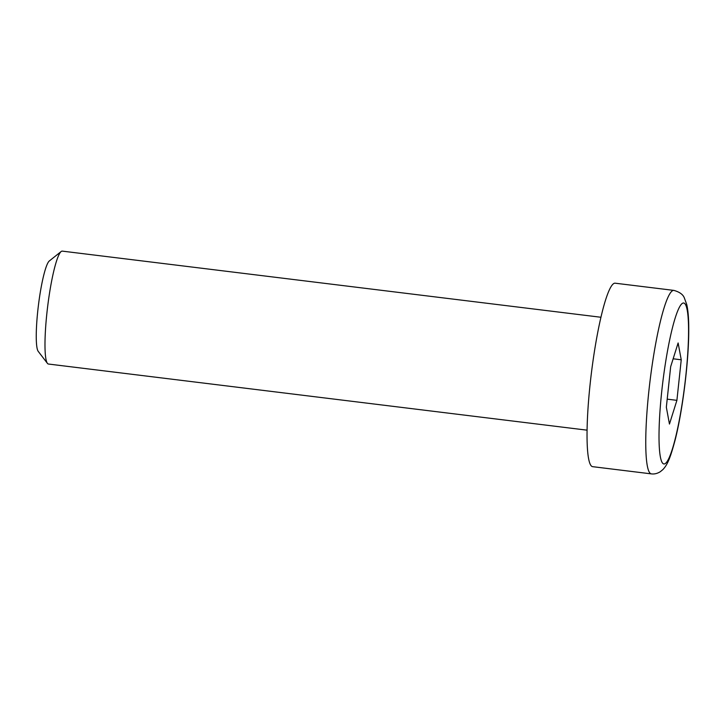 <?xml version="1.0" encoding="UTF-8"?>
<svg xmlns="http://www.w3.org/2000/svg" width="725" height="725" viewBox="0 0 725 725"><rect width="100%" height="100%" fill="white"/><g stroke="black" fill="none" stroke-linecap="round" stroke-linejoin="round"><path stroke-width="1.09" d="M587.078 430.17L48.421 364.032A56.876 7.767 -83 0 1 47.424 363.361A56.876 7.767 -83 0 1 46.898 313.091A56.876 7.767 -83 0 1 61.154 251.53A56.876 7.767 -83 0 1 62.277 251.122L600.934 317.26M651.34 473.878L592.615 466.664A92.428 12.624 -83 0 1 590.15 383.888A92.428 12.624 -83 0 1 615.144 283.194L673.869 290.399A92.428 12.624 97 0 0 648.866 391.092A92.428 12.624 97 0 0 651.34 473.878C654.331 474.268 657.303 473.561 660.257 471.739L662.768 469.691C667.607 464.716 670.444 457.538 675.102 440.102C682.751 410.241 688.958 359.591 688.75 328.815C688.768 318.683 688.107 310.59 686.747 304.536L684.327 297.884C683.013 294.468 679.524 291.967 673.869 290.399M61.154 251.53L49.318 260.964A45.974 6.28 97 0 0 38.398 305.497A45.974 6.28 97 0 0 38.217 351.353L47.424 363.361M681.237 359.79L676.905 400.345L669.456 424.062L666.338 407.233L670.67 366.678L678.12 342.961L681.237 359.79L673.144 358.793M667.199 399.149L676.905 400.345M665.233 463.583A81.055 11.065 -83 0 1 667.634 350.275A81.055 11.065 -83 0 1 688.496 336.672A81.055 11.065 -83 0 1 665.233 463.583"/></g></svg>
